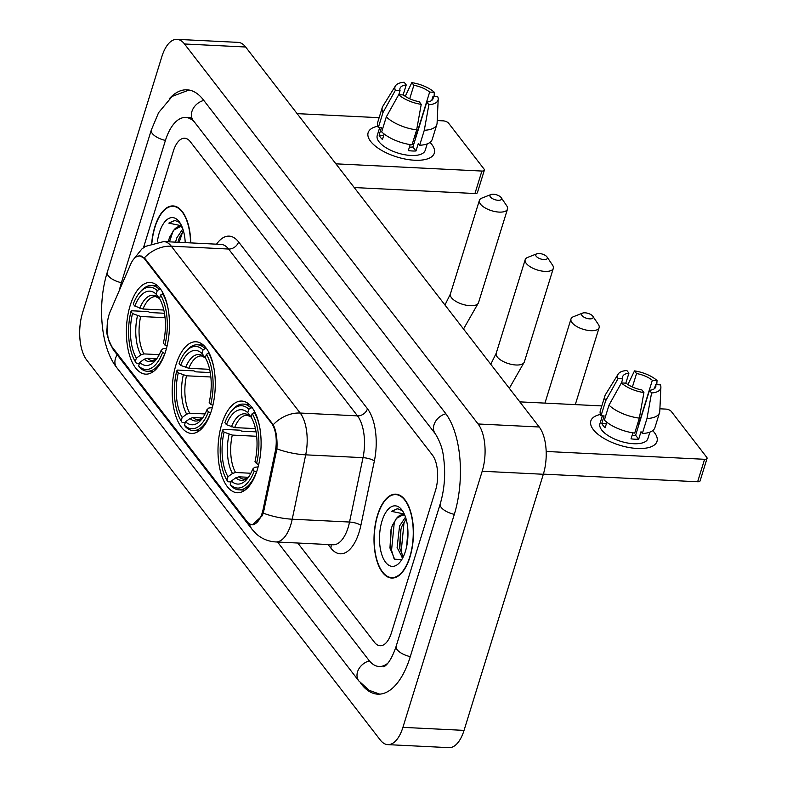 <?xml version="1.0" encoding="UTF-8"?>
<svg xmlns="http://www.w3.org/2000/svg" width="787" height="787" viewBox="0 0 787 787"><rect width="100%" height="100%" fill="white"/><g stroke="black" fill="none" stroke-linecap="round" stroke-linejoin="round"><path stroke-width="1.18" d="M211.457 410.539A45.882 21.475 -87.2 0 0 196.002 341.774A45.882 21.475 -87.2 0 0 176.022 364.666A45.882 21.475 -87.2 0 0 191.477 433.43A45.882 21.475 -87.2 0 0 211.457 410.539M165.654 351.248A45.882 21.475 -87.2 0 0 150.199 282.484A45.882 21.475 -87.2 0 0 130.209 305.376A45.882 21.475 -87.2 0 0 145.664 374.14A45.882 21.475 -87.2 0 0 165.654 351.248M257.27 469.839A45.882 21.475 -87.2 0 0 241.816 401.065A45.882 21.475 -87.2 0 0 221.826 423.957A45.882 21.475 -87.2 0 0 237.28 492.731A45.882 21.475 -87.2 0 0 257.27 469.839M262.199 512.927A23.374 10.939 -87.2 0 0 263.143 509.238L275.243 451.472A23.374 10.939 -87.2 0 0 271.525 423.258L144.7 259.09A23.374 10.939 -87.2 0 0 139.594 255.962A23.374 10.939 -87.2 0 0 130.632 264.294L110.278 311.377A23.374 10.939 -87.2 0 0 111.823 346.614L246.911 521.456A23.374 10.939 -87.2 0 0 252.017 524.585A23.374 10.939 -87.2 0 0 262.199 512.927M409.948 557.098A41.986 19.645 -87.2 0 0 395.802 494.167A41.986 19.645 -87.2 0 0 377.514 515.121A41.986 19.645 -87.2 0 0 391.66 578.052A41.986 19.645 -87.2 0 0 409.948 557.098M190.759 242.898A41.986 19.645 -87.2 0 0 173.11 205.928A41.986 19.645 -87.2 0 0 154.823 226.882A41.986 19.645 -87.2 0 0 151.665 243.35M136.456 256.769L139.84 255.775L145.28 258.913L273.227 424.724C276.227 430.882 277.457 438.92 276.926 448.836L263.281 513.183L261.953 516.036L252.342 524.811M108.006 337.426L107.012 328.632M297.781 543.03L374.455 642.271A25.971 12.149 -87.2 0 0 380.121 645.743A25.971 12.149 -87.2 0 0 391.434 632.787L435.486 490.508A25.971 12.149 -87.2 0 0 432.407 455.053L190.316 141.709A25.971 12.149 -87.2 0 0 184.65 138.237A25.971 12.149 -87.2 0 0 173.337 151.193L143.45 247.738L173.337 151.193A25.971 12.149 -87.2 0 1 184.65 138.237A25.971 12.149 -87.2 0 1 190.316 141.709L432.407 455.053A25.971 12.149 -87.2 0 1 435.486 490.508L391.434 632.787A25.971 12.149 -87.2 0 1 380.121 645.743A25.971 12.149 -87.2 0 1 374.455 642.271L297.781 543.03M377.681 515.337A41.554 19.449 -87.2 0 0 391.68 577.619A41.554 19.449 -87.2 0 0 409.781 556.881A41.554 19.449 -87.2 0 0 395.782 494.6A41.554 19.449 -87.2 0 0 377.681 515.337M402.649 558.072L397.11 547.536L399.57 525.991L405.521 517.128M403.219 556.95L399.54 547.654L400.672 530.192L401.99 526.109L406.102 519.007M405.01 515.731A21.643 10.133 -87.2 0 0 402.442 514.865A21.643 10.133 -87.2 0 0 396.569 518.338L402.875 514.914M406.633 546.64L407.902 530.723M403.347 512.18L401.547 510.32L397.484 508.668L391.493 511.363L404.292 514.019M396.569 518.338L392.349 525.382L391.041 529.435L389.968 547.988L394.641 559.193L401.813 559.537M405.433 551.254A30.3 14.176 -87.2 0 0 402.501 510.802A30.3 14.176 -87.2 0 0 382.029 520.964A30.3 14.176 -87.2 0 0 382.925 557.629A30.3 14.176 -87.2 0 0 399.963 562.154A30.3 14.176 -87.2 0 0 405.433 551.254M391.493 511.363L397.828 508.697M394.012 558.514L391.552 550.359L394.238 522.863L395.812 519.184M402.58 556.183L401.252 550.831L403.938 523.345L405.472 519.774M390.106 548.844L391.296 528.53M402.354 558.622L401.98 557.757M399.766 548.942L400.967 529.13M654.479 432.673A34.628 14.697 -162.8 0 1 639.703 448.541A34.628 14.697 -162.8 0 1 601.071 436.578A34.628 14.697 -162.8 0 1 593.349 429.653A34.628 14.697 -162.8 0 1 600.461 414.464A34.628 14.697 -162.8 0 0 590.83 420.927A34.628 14.697 -162.8 0 0 593.349 429.653A34.628 14.697 -162.8 0 0 628.597 447.439A34.628 14.697 -162.8 0 0 656.997 441.399A34.628 14.697 -162.8 0 0 654.479 432.673A34.628 14.697 -162.8 0 0 652.698 430.627A34.628 14.697 -162.8 0 1 654.479 432.673M546.178 451.463L704.591 459.293A4.329 1.84 17.2 0 0 707.06 458.408A4.329 1.84 17.2 0 0 706.746 457.316L671.301 411.444A4.329 1.84 17.2 0 0 665.812 409.092L659.899 408.797M519.804 401.872L601.819 405.925M707.06 458.408L700.105 480.877A4.329 1.84 -162.8 0 1 697.636 481.762L543.364 474.128M654.44 388.65L655.679 384.636A17.314 7.349 -162.8 0 1 655.758 386.86A17.314 7.349 -162.8 0 1 649.511 390.313L635.601 435.241A17.314 7.349 17.2 0 1 632.118 435.329M639.349 418.133L643.923 392.595L641.867 389.929A17.314 7.349 -162.8 0 1 626.088 383.171L621.386 382.935L609 405.138L604.367 420.11A28.568 12.13 -162.8 0 0 634.706 433.106L639.349 418.133A28.568 12.13 -162.8 0 1 609 405.138M649.895 432.132L647.898 438.585A25.105 10.654 -162.8 0 1 627.308 442.963A25.105 10.654 -162.8 0 1 601.75 430.066A25.105 10.654 -162.8 0 1 599.93 423.74L602.37 415.851M606.846 422.255L605.144 427.754A25.105 10.654 -162.8 0 1 603.147 425.57A25.105 10.654 -162.8 0 1 601.799 423.426L604.121 415.939L601.022 415.782A28.568 12.13 -162.8 0 1 600.333 410.735L604.967 395.753A28.568 12.13 -162.8 0 1 605.518 394.543L618.149 374.12A22.508 9.552 -162.8 0 1 626.865 370.51L628.921 373.166L625.822 383.161M621.474 382.944L622.743 378.842L618.041 378.606L605.656 400.809L601.022 415.782M605.656 400.809A28.568 12.13 -162.8 0 1 604.967 395.753M643.923 392.595A22.508 9.552 -162.8 0 1 621.386 382.935M618.041 378.606A22.508 9.552 -162.8 0 1 618.149 374.12M632.394 386.997L636.555 373.55L634.499 370.884L627.928 384.538M634.499 370.884A22.508 9.552 -162.8 0 1 657.037 380.534L652.344 380.308L638.434 425.236A17.314 7.349 17.2 0 1 638.641 425.413M656.761 384.686L657.037 380.534M622.743 378.842A17.314 7.349 -162.8 0 1 622.674 376.619A17.314 7.349 -162.8 0 1 628.921 373.166M636.555 373.55A17.314 7.349 -162.8 0 1 652.344 380.308M632.896 432.85L631.036 438.841A25.105 10.654 -162.8 0 0 638.68 439.225L640.992 431.729L642.349 433.489L646.983 418.507L651.567 392.969L649.511 390.313M655.679 384.636L660.382 384.863A22.508 9.552 -162.8 0 1 660.893 387.352L659.781 411.335A28.568 12.13 -162.8 0 1 659.555 412.654L654.912 427.626A28.568 12.13 -162.8 0 1 642.349 433.489M659.555 412.654A28.568 12.13 -162.8 0 1 646.983 418.507M660.893 387.352A22.508 9.552 -162.8 0 1 651.567 392.969M635.306 431.168A17.314 7.349 -162.8 0 1 636.555 432.152M638.68 439.225L635.601 435.241M606.413 423.652L601.799 423.426M190.552 242.888A41.554 19.449 -87.2 0 0 173.091 206.361A41.554 19.449 -87.2 0 0 154.99 227.099A41.554 19.449 -87.2 0 0 151.871 243.272M175.471 242.14L176.878 237.753L182.83 228.879M177.892 242.268L179.298 237.871L183.41 230.758M182.318 227.482A21.643 10.133 -87.2 0 0 179.751 226.626A21.643 10.133 -87.2 0 0 173.878 230.089L180.184 226.666M180.656 223.931L178.856 222.082L174.793 220.429L168.802 223.124L181.6 225.78M173.878 230.089L169.658 237.143L168.349 241.196M185.22 242.622A30.3 14.176 -87.2 0 0 179.81 222.564A30.3 14.176 -87.2 0 0 159.338 232.716A30.3 14.176 -87.2 0 0 157.351 241.904M168.802 223.124L175.137 220.449M169.471 241.845L173.12 230.945M179.18 242.327L182.771 231.526M168.261 241.786L168.605 240.291M177.97 242.268L178.275 240.891M592.719 316.099A6.06 2.568 17.2 0 0 587.968 313.334A6.06 2.568 17.2 0 0 582.616 313.098A6.06 2.568 17.2 0 0 582.016 315.567A6.06 2.568 17.2 0 0 589.561 318.853A6.06 2.568 17.2 0 0 592.837 316.266A6.06 2.568 17.2 0 0 592.719 316.099M598.041 323.969A14.717 6.247 -162.8 0 1 598.336 324.372A14.717 6.247 -162.8 0 1 599.114 327.677A14.717 6.247 -162.8 0 1 587.043 330.235A14.717 6.247 -162.8 0 1 572.06 322.68A14.717 6.247 -162.8 0 1 570.988 318.971A14.717 6.247 -162.8 0 1 573.497 316.679L582.616 313.098M226.43 424.665L224.875 422.668A41.209 19.282 -87.2 0 1 231.083 411.473A41.209 19.282 -87.2 0 1 248.849 409.289L247.777 412.752A37.225 17.422 -87.2 0 0 226.43 424.665L234.615 427.597L255.441 428.62M231.053 481.919L227.964 481.762L226.902 480.178A41.209 19.282 -87.2 0 1 222.564 430.155L223.419 429.358L239.769 430.174L241.698 431.148L256.08 431.856M248.849 409.289L250.846 407.853A42.941 20.098 -87.2 0 0 243.203 404.085A42.941 20.098 -87.2 0 0 232.254 410.066L231.083 411.473M250.846 407.853L252.371 407.932M254.949 412.221L252.194 413.618A41.209 19.282 -87.2 0 1 256.532 463.641L258.736 464.586M259.956 428.551A42.941 20.098 -87.2 0 0 254.191 412.181M222.564 430.155L224.108 432.161A37.225 17.422 -87.2 0 0 227.974 476.715L226.902 480.178M256.532 463.641L254.988 461.635A37.225 17.422 -87.2 0 0 251.122 417.08L252.194 413.618M227.974 476.715L232.499 473.469L235.549 472.495L250.837 473.253M256.67 436.283L232.303 435.083L224.108 432.161M251.22 417.248L247.777 412.752M256.532 472.082L254.221 471.128A41.209 19.282 -87.2 0 1 230.247 484.507L231.309 486.091A42.941 20.098 -87.2 0 0 238.953 489.858A42.941 20.098 -87.2 0 0 256.414 472.072M230.247 484.507L231.319 481.044A37.225 17.422 -87.2 0 0 247.207 478.899A37.225 17.422 -87.2 0 0 252.666 469.131L254.221 471.128M248.338 477.286L238.894 476.824L235.844 477.798L231.319 481.044M252.666 469.131L254.604 467.321L258.116 466.878M546.906 256.808A6.06 2.568 17.2 0 0 542.164 254.034A6.06 2.568 17.2 0 0 536.803 253.808A6.06 2.568 17.2 0 0 536.213 256.277A6.06 2.568 17.2 0 0 543.748 259.562A6.06 2.568 17.2 0 0 547.034 256.975A6.06 2.568 17.2 0 0 546.906 256.808M552.238 264.678A14.717 6.247 -162.8 0 1 552.523 265.081A14.717 6.247 -162.8 0 1 553.3 268.387A14.717 6.247 -162.8 0 1 541.23 270.944A14.717 6.247 -162.8 0 1 526.247 263.389A14.717 6.247 -162.8 0 1 525.185 259.68A14.717 6.247 -162.8 0 1 527.693 257.388L536.803 253.808M180.617 365.375L179.072 363.378A41.209 19.282 -87.2 0 1 185.27 352.183A41.209 19.282 -87.2 0 1 203.046 349.989L201.964 353.461A37.225 17.422 -87.2 0 0 180.617 365.375L188.811 368.296L209.627 369.329M185.24 422.619L182.161 422.471L181.099 420.888A41.209 19.282 -87.2 0 1 176.75 370.864L177.606 370.067L193.966 370.874L195.894 371.848L210.267 372.566M203.046 349.989L205.033 348.562A42.941 20.098 -87.2 0 0 197.389 344.795A42.941 20.098 -87.2 0 0 186.44 350.776L185.27 352.183M205.033 348.562L206.568 348.641M209.135 352.93L206.381 354.317A41.209 19.282 -87.2 0 1 210.729 404.351L212.933 405.295M214.143 369.251A42.941 20.098 -87.2 0 0 208.378 352.891M176.75 370.864L178.305 372.861A37.225 17.422 -87.2 0 0 182.171 417.425L181.099 420.888M210.729 404.351L209.175 402.344A37.225 17.422 -87.2 0 0 205.309 357.79L206.381 354.317M182.171 417.425L186.696 414.169L189.736 413.205L205.023 413.952M210.857 376.993L186.489 375.793L178.305 372.861M205.417 357.957L201.964 353.461M210.729 412.791L208.407 411.837A41.209 19.282 -87.2 0 1 184.443 425.216L185.506 426.8A42.941 20.098 -87.2 0 0 193.149 430.568A42.941 20.098 -87.2 0 0 210.611 412.782M184.443 425.216L185.516 421.753A37.225 17.422 -87.2 0 0 201.393 419.599A37.225 17.422 -87.2 0 0 206.863 409.83L208.407 411.837M202.534 417.995L193.081 417.523L190.041 418.497L185.516 421.753M206.863 409.83L208.801 408.03L212.313 407.587M501.103 197.517A6.06 2.568 17.2 0 0 496.351 194.743A6.06 2.568 17.2 0 0 490.99 194.517A6.06 2.568 17.2 0 0 490.399 196.986A6.06 2.568 17.2 0 0 497.945 200.272A6.06 2.568 17.2 0 0 501.221 197.685A6.06 2.568 17.2 0 0 501.103 197.517M506.425 205.377A14.717 6.247 -162.8 0 1 506.72 205.781A14.717 6.247 -162.8 0 1 507.497 209.086A14.717 6.247 -162.8 0 1 495.426 211.654A14.717 6.247 -162.8 0 1 480.444 204.099A14.717 6.247 -162.8 0 1 479.372 200.39A14.717 6.247 -162.8 0 1 481.88 198.098L490.99 194.517M134.813 306.084L133.259 304.077A41.209 19.282 -87.2 0 1 139.456 292.892A41.209 19.282 -87.2 0 1 157.233 290.698L156.16 294.171A37.225 17.422 -87.2 0 0 134.813 306.084L142.998 309.006L163.824 310.039M139.437 363.328L136.348 363.181L135.285 361.597A41.209 19.282 -87.2 0 1 130.947 311.573L131.803 310.776L148.153 311.583L150.081 312.557L164.453 313.265M157.233 290.698L159.23 289.272A42.941 20.098 -87.2 0 0 151.576 285.504A42.941 20.098 -87.2 0 0 140.637 291.475L139.456 292.892M159.23 289.272L160.755 289.35M163.322 293.64L160.578 295.027A41.209 19.282 -87.2 0 1 164.916 345.06L167.119 346.005M168.329 309.96A42.941 20.098 -87.2 0 0 162.575 293.6M130.947 311.573L132.491 313.57A37.225 17.422 -87.2 0 0 136.358 358.134L135.285 361.597M164.916 345.06L163.371 343.053A37.225 17.422 -87.2 0 0 159.505 298.489L160.578 295.027M136.358 358.134L140.883 354.878L143.932 353.904L159.22 354.662M165.054 317.702L140.676 316.492L132.491 313.57M159.604 298.667L156.16 294.171M164.916 353.491L162.604 352.546A41.209 19.282 -87.2 0 1 138.63 365.925L139.692 367.509A42.941 20.098 -87.2 0 0 147.336 371.277A42.941 20.098 -87.2 0 0 164.798 353.491M138.63 365.925L139.702 362.463A37.225 17.422 -87.2 0 0 155.58 360.308A37.225 17.422 -87.2 0 0 161.05 350.54L162.604 352.546M156.721 358.705L147.267 358.233L144.228 359.206L139.702 362.463M161.05 350.54L162.988 348.73L166.5 348.297M431.788 144.434A34.628 14.697 -162.8 0 1 417.012 160.302A34.628 14.697 -162.8 0 1 378.38 148.34A34.628 14.697 -162.8 0 1 370.657 141.414A34.628 14.697 -162.8 0 1 377.77 126.215A34.628 14.697 -162.8 0 0 368.139 132.678A34.628 14.697 -162.8 0 0 370.657 141.414A34.628 14.697 -162.8 0 0 405.905 159.19A34.628 14.697 -162.8 0 0 434.306 153.16A34.628 14.697 -162.8 0 0 431.788 144.434A34.628 14.697 -162.8 0 0 430.007 142.388A34.628 14.697 -162.8 0 1 431.788 144.434M335.901 163.834L481.9 171.054A4.329 1.84 17.2 0 0 484.369 170.169A4.329 1.84 17.2 0 0 484.054 169.077L448.61 123.205A4.329 1.84 17.2 0 0 443.111 120.854L437.208 120.559M297.112 113.633L379.127 117.686M484.369 170.169L477.414 192.638A4.329 1.84 -162.8 0 1 474.945 193.523L354.229 187.552M431.748 100.411L432.988 96.388A17.314 7.349 -162.8 0 1 433.057 98.621A17.314 7.349 -162.8 0 1 426.82 102.064L412.909 147.002A17.314 7.349 17.2 0 1 409.427 147.09M416.648 129.894L421.232 104.346L419.176 101.69A17.314 7.349 -162.8 0 1 403.397 94.932L398.694 94.696L386.309 116.889L381.675 131.872A28.568 12.13 -162.8 0 0 412.014 144.867L416.648 129.894A28.568 12.13 -162.8 0 1 386.309 116.889M427.203 143.893L425.206 150.347A25.105 10.654 -162.8 0 1 404.616 154.714A25.105 10.654 -162.8 0 1 379.059 141.827A25.105 10.654 -162.8 0 1 377.239 135.502L379.678 127.612M384.154 134.016L382.452 139.515A25.105 10.654 -162.8 0 1 380.446 137.332A25.105 10.654 -162.8 0 1 379.108 135.187L381.429 127.701L378.331 127.543A28.568 12.13 -162.8 0 1 377.642 122.487L382.275 107.514A28.568 12.13 -162.8 0 1 382.826 106.294L395.458 85.881A22.508 9.552 -162.8 0 1 404.164 82.261L406.22 84.927L403.131 94.912M398.783 94.706L400.052 90.603L395.349 90.367L382.964 112.571L378.331 127.543M382.964 112.571A28.568 12.13 -162.8 0 1 382.275 107.514M421.232 104.346A22.508 9.552 -162.8 0 1 398.694 94.696M395.349 90.367A22.508 9.552 -162.8 0 1 395.458 85.881M409.702 98.759L413.864 85.301L411.808 82.645L405.236 96.299M411.808 82.645A22.508 9.552 -162.8 0 1 434.345 92.295L429.643 92.069L415.733 136.997A17.314 7.349 17.2 0 1 415.949 137.174M434.07 96.447L434.345 92.295M400.052 90.603A17.314 7.349 -162.8 0 1 399.983 88.38A17.314 7.349 -162.8 0 1 406.22 84.927M413.864 85.301A17.314 7.349 -162.8 0 1 429.643 92.069M410.194 144.601L408.345 150.602A25.105 10.654 -162.8 0 0 415.979 150.976L418.3 143.49L419.658 145.251L424.291 130.268L428.876 104.73L426.82 102.064M432.988 96.388L437.69 96.624A22.508 9.552 -162.8 0 1 438.202 99.113L437.09 123.097A28.568 12.13 -162.8 0 1 436.854 124.415L432.22 139.388A28.568 12.13 -162.8 0 1 419.658 145.251M436.854 124.415A28.568 12.13 -162.8 0 1 424.291 130.268M438.202 99.113A22.508 9.552 -162.8 0 1 428.876 104.73M412.614 142.929A17.314 7.349 -162.8 0 1 413.864 143.913M415.979 150.976L412.909 147.002M383.722 135.413L379.108 135.187M194.458 122.064A46.748 21.879 -87.2 0 0 185.673 117.479A46.748 21.879 -87.2 0 0 165.309 140.804L121.267 283.084A46.748 21.879 -87.2 0 0 119.408 290.255M277.565 542.036L368.887 660.244A46.748 21.879 -87.2 0 0 379.098 666.491A46.748 21.879 -87.2 0 0 387.902 663.136M82.576 312.734A34.628 16.202 -87.2 0 0 86.688 360.003L380.269 739.996A34.628 16.202 -87.2 0 0 387.824 744.63A34.628 16.202 -87.2 0 0 402.914 727.355L482.195 471.246A34.628 16.202 -87.2 0 0 478.083 423.977L184.502 43.983A34.628 16.202 -87.2 0 0 176.947 39.35A34.628 16.202 -87.2 0 0 161.856 56.625L82.576 312.734M387.824 744.63L448.964 747.65A34.628 16.202 -87.2 0 0 464.045 730.375L543.325 474.266A34.628 16.202 -87.2 0 0 539.223 426.997L245.642 47.004A34.628 16.202 -87.2 0 0 238.077 42.37L176.947 39.35M360.731 683.254L361.469 684.198A74.45 34.835 -87.2 0 0 377.73 694.164A74.45 34.835 -87.2 0 0 410.165 657.017L454.207 514.737A74.45 34.835 -87.2 0 0 445.383 413.116L203.302 99.772A74.45 34.835 -87.2 0 0 187.04 89.816A74.45 34.835 -87.2 0 0 169.185 98.877M263.143 509.238L264.462 509.297M271.525 423.258L272.282 423.298M275.243 451.472L276.562 451.541M144.7 259.09L145.447 259.13M216.553 244.177A43.285 20.255 92.8 0 1 238.569 241.924L367.47 408.758A8.657 6.709 142.3 0 1 357.505 415.87L300.191 413.037A34.628 16.202 92.8 0 1 305.7 454.837L292.223 519.204A34.628 16.202 92.8 0 1 290.816 524.663A34.628 16.202 92.8 0 1 275.725 541.938L333.039 544.771A34.628 16.202 -87.2 0 0 348.129 527.497A34.628 16.202 -87.2 0 0 349.536 522.037L363.014 457.67A34.628 16.202 -87.2 0 0 357.505 415.87L228.604 249.036A34.628 16.202 -87.2 0 0 221.049 244.403L163.735 241.56A34.628 16.202 92.8 0 1 171.291 246.193L300.191 413.037A30.3 23.492 142.3 0 0 273.227 424.724M263.291 513.144A30.3 8.588 -168.2 0 0 292.223 519.204L349.536 522.037A8.657 2.45 11.8 0 1 360.869 525.372A43.285 20.255 92.8 0 1 330.806 548.008L328.12 544.535M111.646 346.378A30.3 23.492 142.3 0 0 114.204 350.884L252.302 529.621A30.3 23.492 -37.7 0 1 249.233 523.65M144.326 257.88A30.3 23.492 -37.7 0 1 171.291 246.193L228.604 249.036A8.657 6.709 142.3 0 0 238.569 241.924M367.47 408.758A43.285 20.255 92.8 0 1 374.356 461.015A8.657 2.45 11.8 0 0 363.014 457.67L305.7 454.837A30.3 8.588 -168.2 0 1 276.926 448.836M374.356 461.015L360.869 525.372M330.806 548.008A8.657 6.709 142.3 0 0 331.042 544.673M697.636 481.762L704.591 459.293M250.6 416.825L247.295 415.211A32.031 14.992 -87.2 0 0 234.615 427.597M229.106 434.306A33.3 15.583 -87.2 0 0 232.499 473.469M250.187 416.343A33.3 15.583 -87.2 0 0 231.417 426.82M232.303 435.083A32.031 14.992 -87.2 0 0 235.549 472.495M235.844 477.798A33.3 15.583 -87.2 0 0 248.535 477.129M238.894 476.824A32.031 14.992 -87.2 0 0 244.137 479.194L248.584 477.06M490.773 364.292L496.203 353.284A14.717 6.247 17.2 0 0 497.276 356.993A14.717 6.247 17.2 0 0 512.258 364.548A14.717 6.247 17.2 0 0 524.329 361.99L553.3 268.387M204.787 357.534L201.492 355.921A32.031 14.992 -87.2 0 0 188.811 368.296M183.292 375.015A33.3 15.583 -87.2 0 0 186.696 414.169M204.374 357.052A33.3 15.583 -87.2 0 0 185.614 367.529M186.489 375.793A32.031 14.992 -87.2 0 0 189.736 413.205M190.041 418.497A33.3 15.583 -87.2 0 0 202.731 417.838M193.081 417.523A32.031 14.992 -87.2 0 0 198.324 419.904L202.78 417.769M444.97 305.002L450.4 293.994A14.717 6.247 17.2 0 0 451.463 297.702A14.717 6.247 17.2 0 0 466.445 305.258A14.717 6.247 17.2 0 0 478.516 302.7L507.497 209.086M158.974 298.243L155.678 296.62A32.031 14.992 -87.2 0 0 142.998 309.006M137.489 315.725A33.3 15.583 -87.2 0 0 140.883 354.878M158.561 297.761A33.3 15.583 -87.2 0 0 139.801 308.238M140.676 316.492A32.031 14.992 -87.2 0 0 143.932 353.904M144.228 359.206A33.3 15.583 -87.2 0 0 156.918 358.547M147.267 358.233A32.031 14.992 -87.2 0 0 152.521 360.613L156.967 358.478M474.945 193.523L481.9 171.054M379.737 694.144L369.142 690.317L358.803 680.912L116.722 367.578A13.851 10.743 -37.7 0 1 117.224 354.789M116.722 367.578C100.51 347.136 97.273 304.156 107.268 272.292A13.851 5.883 17.2 0 0 108.272 275.784A13.851 5.883 17.2 0 0 121.385 282.7M107.268 272.292L151.311 130.012A13.851 5.883 17.2 0 0 152.314 133.505A13.851 5.883 17.2 0 0 165.427 140.42M203.803 100.431A13.851 10.743 142.3 0 0 193.218 120.45L435.3 433.794C439.943 441.251 442.688 448.993 443.514 457.04C445.747 473.253 444.645 488.894 440.208 503.946L396.166 646.225C389.211 666.923 382.492 667.071 383.613 666.727L383.682 666.717M445.885 413.775A13.851 10.743 142.3 0 0 435.3 433.794M454.325 514.354A13.851 5.883 -162.8 0 1 441.212 507.438A13.851 5.883 -162.8 0 1 440.208 503.946M410.283 656.633A13.851 5.883 -162.8 0 1 397.169 649.718A13.851 5.883 -162.8 0 1 396.166 646.225M358.803 680.912A13.851 10.743 -37.7 0 1 369.408 660.893M245.642 47.004L184.502 43.983M539.223 426.997L478.083 423.977M543.325 474.266L482.195 471.246M464.045 730.375L402.914 727.355M139.594 255.962L141.326 256.05M252.017 524.585L253.709 524.673M107.002 328.632C105.822 332.96 108.222 340.377 114.204 350.884M133.977 258.825L141.758 249.085L145.388 246.41L163.735 241.56M252.302 529.621L256.159 533.802C261.707 538.761 268.229 541.476 275.725 541.938M394.494 577.756L391.68 577.619M398.596 494.748L395.782 494.6M175.904 206.499L173.091 206.361M544.948 403.111L570.988 318.971M249.223 404.38L243.203 404.085M244.983 490.163L238.953 489.858M575.297 404.616L599.114 327.677M592.837 316.266L598.336 324.372M509.327 388.296L524.329 361.99M496.203 353.284L525.185 259.68M203.42 345.09L197.389 344.795M199.18 430.873L193.149 430.568M547.034 256.975L552.523 265.081M463.513 329.005L478.516 302.7M450.4 293.994L479.372 200.39M157.607 285.799L151.576 285.504M153.367 371.572L147.336 371.277M501.221 197.685L506.72 205.781M189.037 90.033L172.176 96.388L158.59 112.659L151.311 130.012M190.257 117.706L193.218 120.45M190.208 117.706L185.673 117.479"/></g></svg>
